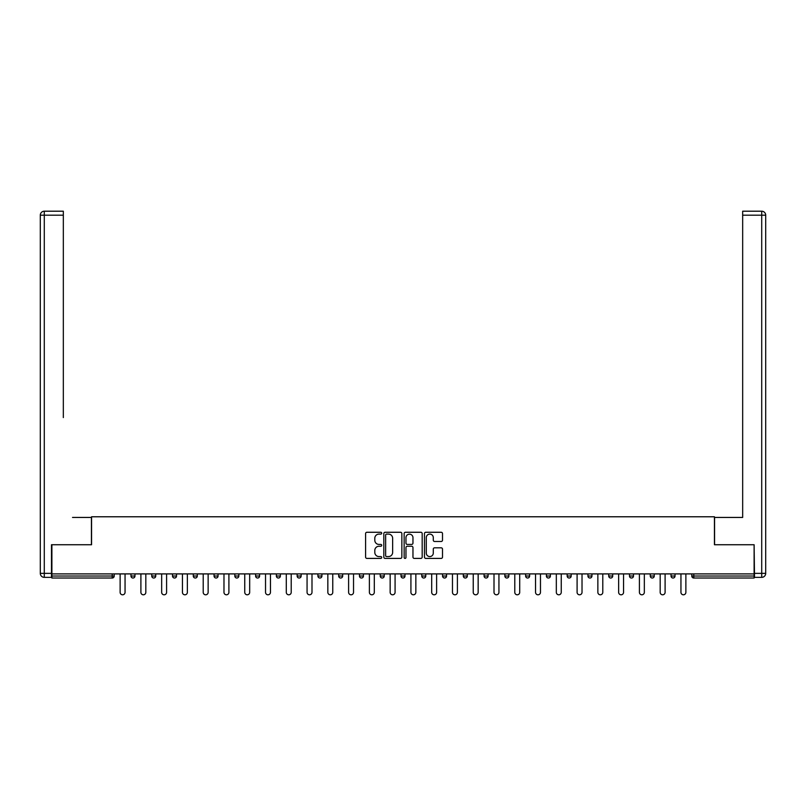 <?xml version="1.0" encoding="UTF-8"?>
<svg xmlns="http://www.w3.org/2000/svg" width="806" height="806" viewBox="0 0 806 806"><rect width="100%" height="100%" fill="white"/><g stroke="black" fill="none" stroke-linecap="round" stroke-linejoin="round"><path stroke-width="1.21" d="M381.701 533.179A0.917 0.917 0 0 0 380.785 532.272L366.891 532.272A1.31 1.31 0 0 0 365.592 533.572L365.592 557.097A1.31 1.31 0 0 0 366.891 558.407L380.785 558.407A0.917 0.917 0 0 0 381.701 557.49A0.917 0.917 0 0 0 380.785 556.573L378.981 556.573A4.181 4.181 0 0 1 374.8 552.392L374.8 550.438A4.181 4.181 0 0 1 378.981 546.256L380.785 546.256A0.917 0.917 0 0 0 381.701 545.34A0.917 0.917 0 0 0 380.785 544.423L378.981 544.423A4.181 4.181 0 0 1 374.8 540.242L374.8 538.277A4.181 4.181 0 0 1 378.981 534.096L380.785 534.096A0.917 0.917 0 0 0 381.701 533.179M441.194 541.481A1.31 1.31 0 0 0 442.504 540.171L442.504 533.572A1.31 1.31 0 0 0 441.194 532.272L425.77 532.272A1.31 1.31 0 0 0 424.47 533.572L424.47 557.097A1.31 1.31 0 0 0 425.77 558.407L441.194 558.407A1.31 1.31 0 0 0 442.504 557.097L442.504 549.128A1.31 1.31 0 0 0 441.194 547.818L434.595 547.818A1.31 1.31 0 0 0 433.285 549.128L433.285 553.077A3.496 3.496 0 0 1 429.789 556.573A3.496 3.496 0 0 1 426.293 553.077L426.293 537.592A3.496 3.496 0 0 1 429.789 534.096A3.496 3.496 0 0 1 433.285 537.592L433.285 540.171A1.31 1.31 0 0 0 434.595 541.481L441.194 541.481M54.818 211.202L44.29 211.202L63.331 211.202L54.818 211.202L63.331 211.202L63.331 215.192L44.29 215.192L44.29 573.368L51.483 573.368L51.483 544.735L91.562 544.735L91.562 516.777L714.438 516.777L714.438 544.735L754.114 544.735L754.114 573.902L51.886 573.902L51.886 576.028L112.205 576.028L112.205 573.902M51.886 544.735L51.886 573.902M401.851 533.572A1.31 1.31 0 0 0 400.552 532.272L385.127 532.272A1.31 1.31 0 0 0 383.817 533.572L383.817 557.097A1.31 1.31 0 0 0 385.127 558.407L400.552 558.407A1.31 1.31 0 0 0 401.851 557.097L401.851 533.572M405.448 532.272L420.873 532.272A1.31 1.31 0 0 1 422.183 533.572L422.183 557.097A1.31 1.31 0 0 1 420.873 558.407L414.274 558.407A1.31 1.31 0 0 1 412.964 557.097L412.964 547.556A1.31 1.31 0 0 0 411.654 546.256L407.282 546.256A1.31 1.31 0 0 0 405.972 547.556L405.972 557.49A0.917 0.917 0 0 1 405.055 558.407A0.917 0.917 0 0 1 404.149 557.49L404.149 533.572A1.31 1.31 0 0 1 405.448 532.272M112.205 578.023A1.995 1.995 0 0 0 114.2 576.028L112.205 576.028L112.205 578.023A1.995 1.995 0 0 0 114.2 576.028L114.2 573.902L114.2 576.028A1.995 1.995 0 0 1 112.205 578.023L51.886 578.023L51.886 576.028M754.114 573.902L754.114 578.023L693.795 578.023A1.995 1.995 0 0 1 691.8 576.028L691.8 573.902M130.975 576.028A1.995 1.995 0 0 0 132.97 578.023A1.995 1.995 0 0 0 134.965 576.028A1.995 1.995 0 0 1 132.97 578.023A1.995 1.995 0 0 0 134.965 576.028L134.965 573.902L134.965 576.028L130.975 576.028A1.995 1.995 0 0 0 132.97 578.023A1.995 1.995 0 0 1 130.975 576.028L130.975 573.902M151.75 573.902L151.75 576.028L151.75 573.902M155.739 573.902L155.739 576.028L155.739 573.902M172.514 576.028A1.995 1.995 0 0 0 174.519 578.023A1.995 1.995 0 0 0 176.514 576.028A1.995 1.995 0 0 1 174.519 578.023A1.995 1.995 0 0 0 176.514 576.028L176.514 573.902L176.514 576.028L172.514 576.028A1.995 1.995 0 0 0 174.519 578.023A1.995 1.995 0 0 1 172.514 576.028L172.514 573.902M193.289 573.902L193.289 576.028L193.289 573.902M197.279 573.902L197.279 576.028A1.995 1.995 0 0 1 195.284 578.023A1.995 1.995 0 0 1 193.289 576.028A1.995 1.995 0 0 0 195.284 578.023A1.995 1.995 0 0 0 197.279 576.028A1.995 1.995 0 0 1 195.284 578.023A1.995 1.995 0 0 1 193.289 576.028L197.279 576.028M214.064 576.028A1.995 1.995 0 0 0 216.058 578.023A1.995 1.995 0 0 0 218.053 576.028A1.995 1.995 0 0 1 216.058 578.023A1.995 1.995 0 0 0 218.053 576.028L218.053 573.902L218.053 576.028L214.064 576.028A1.995 1.995 0 0 0 216.058 578.023A1.995 1.995 0 0 1 214.064 576.028L214.064 573.902M238.828 573.902L238.828 576.028A1.995 1.995 0 0 1 236.833 578.023A1.995 1.995 0 0 1 234.828 576.028L234.828 573.902M257.598 578.023A1.995 1.995 0 0 0 259.603 576.028L259.603 573.902L259.603 576.028A1.995 1.995 0 0 1 257.598 578.023A1.995 1.995 0 0 1 255.603 576.028L255.603 573.902M280.367 573.902L280.367 576.028A1.995 1.995 0 0 1 278.372 578.023A1.995 1.995 0 0 1 276.377 576.028L276.377 573.902M301.142 573.902L301.142 576.028A1.995 1.995 0 0 1 299.147 578.023A1.995 1.995 0 0 1 297.142 576.028L297.142 573.902M317.917 573.902L317.917 576.028L317.917 573.902M321.916 573.902L321.916 576.028A1.995 1.995 0 0 1 319.911 578.023A1.995 1.995 0 0 1 317.917 576.028L321.916 576.028A1.995 1.995 0 0 1 319.911 578.023A1.995 1.995 0 0 0 321.916 576.028M342.681 573.902L342.681 576.028A1.995 1.995 0 0 1 340.686 578.023A1.995 1.995 0 0 1 338.691 576.028L338.691 573.902M359.456 573.902L359.456 576.028L359.456 573.902M363.456 573.902L363.456 576.028A1.995 1.995 0 0 1 361.461 578.023A1.995 1.995 0 0 1 359.456 576.028L363.456 576.028A1.995 1.995 0 0 1 361.461 578.023M384.23 573.902L384.23 576.028L380.231 576.028A1.995 1.995 0 0 0 382.225 578.023A1.995 1.995 0 0 1 380.231 576.028L380.231 573.902M403 578.023A1.995 1.995 0 0 0 404.995 576.028L404.995 573.902L404.995 576.028A1.995 1.995 0 0 1 403 578.023A1.995 1.995 0 0 1 401.005 576.028L401.005 573.902M425.77 573.902L425.77 576.028A1.995 1.995 0 0 1 423.775 578.023A1.995 1.995 0 0 1 421.77 576.028L421.77 573.902M442.544 573.902L442.544 576.028L442.544 573.902M446.544 573.902L446.544 576.028A1.995 1.995 0 0 1 444.539 578.023A1.995 1.995 0 0 1 442.544 576.028L446.544 576.028A1.995 1.995 0 0 1 444.539 578.023M465.314 578.023A1.995 1.995 0 0 0 467.309 576.028L467.309 573.902L467.309 576.028A1.995 1.995 0 0 1 465.314 578.023A1.995 1.995 0 0 1 463.319 576.028L463.319 573.902M484.084 576.028L488.083 576.028A1.995 1.995 0 0 1 486.089 578.023A1.995 1.995 0 0 0 488.083 576.028L488.083 573.902L488.083 576.028A1.995 1.995 0 0 1 486.089 578.023A1.995 1.995 0 0 1 484.084 576.028L484.084 573.902M508.858 573.902L508.858 576.028A1.995 1.995 0 0 1 506.853 578.023A1.995 1.995 0 0 1 504.858 576.028L504.858 573.902M525.633 573.902L525.633 576.028L525.633 573.902M529.623 573.902L529.623 576.028A1.995 1.995 0 0 1 527.628 578.023A1.995 1.995 0 0 1 525.633 576.028L529.623 576.028A1.995 1.995 0 0 1 527.628 578.023M546.397 573.902L546.397 576.028L546.397 573.902M550.397 573.902L550.397 576.028A1.995 1.995 0 0 1 548.402 578.023A1.995 1.995 0 0 1 546.397 576.028L550.397 576.028A1.995 1.995 0 0 1 548.402 578.023M567.172 573.902L567.172 576.028L567.172 573.902M571.172 573.902L571.172 576.028L571.172 573.902M587.947 573.902L587.947 576.028L587.947 573.902M591.936 573.902L591.936 576.028A1.995 1.995 0 0 1 589.942 578.023A1.995 1.995 0 0 1 587.947 576.028A1.995 1.995 0 0 0 589.942 578.023A1.995 1.995 0 0 0 591.936 576.028A1.995 1.995 0 0 1 589.942 578.023A1.995 1.995 0 0 1 587.947 576.028L591.936 576.028M612.711 573.902L612.711 576.028A1.995 1.995 0 0 1 610.716 578.023A1.995 1.995 0 0 1 608.721 576.028L608.721 573.902M633.486 573.902L633.486 576.028L629.486 576.028A1.995 1.995 0 0 0 631.481 578.023A1.995 1.995 0 0 1 629.486 576.028L629.486 573.902M654.25 573.902L654.25 576.028A1.995 1.995 0 0 1 652.255 578.023A1.995 1.995 0 0 1 650.261 576.028L650.261 573.902M671.035 573.902L671.035 576.028L671.035 573.902M675.025 573.902L675.025 576.028L675.025 573.902M153.745 578.023A1.995 1.995 0 0 1 151.75 576.028A1.995 1.995 0 0 0 153.745 578.023A1.995 1.995 0 0 0 155.739 576.028A1.995 1.995 0 0 1 153.745 578.023A1.995 1.995 0 0 1 151.75 576.028L155.739 576.028M382.225 578.023A1.995 1.995 0 0 0 384.23 576.028A1.995 1.995 0 0 1 382.225 578.023A1.995 1.995 0 0 1 380.231 576.028M569.167 578.023A1.995 1.995 0 0 1 567.172 576.028A1.995 1.995 0 0 0 569.167 578.023A1.995 1.995 0 0 0 571.172 576.028A1.995 1.995 0 0 1 569.167 578.023A1.995 1.995 0 0 1 567.172 576.028L571.172 576.028M631.481 578.023A1.995 1.995 0 0 0 633.486 576.028A1.995 1.995 0 0 1 631.481 578.023A1.995 1.995 0 0 1 629.486 576.028M673.03 578.023A1.995 1.995 0 0 1 671.035 576.028A1.995 1.995 0 0 0 673.03 578.023A1.995 1.995 0 0 0 675.025 576.028A1.995 1.995 0 0 1 673.03 578.023A1.995 1.995 0 0 1 671.035 576.028L675.025 576.028M386.568 534.096A0.917 0.917 0 0 0 385.651 535.013L385.651 555.666A0.917 0.917 0 0 0 386.568 556.573L388.462 556.573A4.181 4.181 0 0 0 392.643 552.392L392.643 538.277A4.181 4.181 0 0 0 388.462 534.096L386.568 534.096M412.964 537.662A3.496 3.496 0 0 0 409.468 534.166A3.496 3.496 0 0 0 405.972 537.662L405.972 543.113A1.31 1.31 0 0 0 407.282 544.423L411.654 544.423A1.31 1.31 0 0 0 412.964 543.113L412.964 537.662M120.124 573.902L120.124 592.339A2.458 2.458 0 0 0 122.583 594.798A2.458 2.458 0 0 0 125.051 592.339L125.051 573.902M140.899 573.902L140.899 592.339A2.458 2.458 0 0 0 143.357 594.798A2.458 2.458 0 0 0 145.826 592.339L145.826 573.902M161.663 573.902L161.663 592.339A2.458 2.458 0 0 0 164.132 594.798A2.458 2.458 0 0 0 166.59 592.339L166.59 573.902M182.438 573.902L182.438 592.339A2.458 2.458 0 0 0 184.896 594.798A2.458 2.458 0 0 0 187.365 592.339L187.365 573.902M203.213 573.902L203.213 592.339A2.458 2.458 0 0 0 205.671 594.798A2.458 2.458 0 0 0 208.139 592.339L208.139 573.902M223.977 573.902L223.977 592.339A2.458 2.458 0 0 0 226.446 594.798A2.458 2.458 0 0 0 228.904 592.339L228.904 573.902M91.431 544.735L91.431 517.442L72.52 517.442M63.331 215.192L63.331 417.579M51.483 573.368L51.483 577.358L44.29 577.358A3.99 3.99 0 0 1 40.3 573.368L40.3 215.192A3.99 3.99 0 0 1 44.29 211.202A3.99 3.99 0 0 0 40.3 215.192A3.99 3.99 0 0 1 44.29 211.202A3.99 3.99 0 0 0 40.3 215.192L44.29 215.192L44.29 211.202M733.48 517.442L742.669 517.442L742.669 211.202L761.71 211.202L742.669 211.202M714.569 544.735L714.569 517.442L742.669 517.442L742.669 417.579M754.517 573.368L761.71 573.368L761.71 215.192L765.7 215.192A3.99 3.99 0 0 0 761.71 211.202A3.99 3.99 0 0 1 765.7 215.192L765.7 573.368A3.99 3.99 0 0 1 761.71 577.358L754.517 577.358L754.114 544.735M244.752 573.902L244.752 592.339A2.458 2.458 0 0 0 247.21 594.798A2.458 2.458 0 0 0 249.679 592.339L249.679 573.902M265.527 573.902L265.527 592.339A2.458 2.458 0 0 0 267.985 594.798A2.458 2.458 0 0 0 270.453 592.339L270.453 573.902M286.291 573.902L286.291 592.339A2.458 2.458 0 0 0 288.76 594.798A2.458 2.458 0 0 0 291.218 592.339L291.218 573.902M307.066 573.902L307.066 592.339A2.458 2.458 0 0 0 309.524 594.798A2.458 2.458 0 0 0 311.993 592.339L311.993 573.902M327.841 573.902L327.841 592.339A2.458 2.458 0 0 0 330.299 594.798A2.458 2.458 0 0 0 332.767 592.339L332.767 573.902M348.605 573.902L348.605 592.339A2.458 2.458 0 0 0 351.073 594.798A2.458 2.458 0 0 0 353.532 592.339L353.532 573.902M369.38 573.902L369.38 592.339A2.458 2.458 0 0 0 371.838 594.798A2.458 2.458 0 0 0 374.306 592.339L374.306 573.902M390.154 573.902L390.154 592.339A2.458 2.458 0 0 0 392.613 594.798A2.458 2.458 0 0 0 395.081 592.339L395.081 573.902M410.919 573.902L410.919 592.339A2.458 2.458 0 0 0 413.387 594.798A2.458 2.458 0 0 0 415.846 592.339L415.846 573.902M431.694 573.902L431.694 592.339A2.458 2.458 0 0 0 434.162 594.798A2.458 2.458 0 0 0 436.62 592.339L436.62 573.902M452.468 573.902L452.468 592.339A2.458 2.458 0 0 0 454.927 594.798A2.458 2.458 0 0 0 457.395 592.339L457.395 573.902M473.233 573.902L473.233 592.339A2.458 2.458 0 0 0 475.701 594.798A2.458 2.458 0 0 0 478.16 592.339L478.16 573.902M494.007 573.902L494.007 592.339A2.458 2.458 0 0 0 496.476 594.798A2.458 2.458 0 0 0 498.934 592.339L498.934 573.902M514.782 573.902L514.782 592.339A2.458 2.458 0 0 0 517.24 594.798A2.458 2.458 0 0 0 519.709 592.339L519.709 573.902M535.547 573.902L535.547 592.339A2.458 2.458 0 0 0 538.015 594.798A2.458 2.458 0 0 0 540.473 592.339L540.473 573.902M556.321 573.902L556.321 592.339A2.458 2.458 0 0 0 558.79 594.798A2.458 2.458 0 0 0 561.248 592.339L561.248 573.902M577.096 573.902L577.096 592.339A2.458 2.458 0 0 0 579.554 594.798A2.458 2.458 0 0 0 582.023 592.339L582.023 573.902M597.861 573.902L597.861 592.339A2.458 2.458 0 0 0 600.329 594.798A2.458 2.458 0 0 0 602.787 592.339L602.787 573.902M618.635 573.902L618.635 592.339A2.458 2.458 0 0 0 621.104 594.798A2.458 2.458 0 0 0 623.562 592.339L623.562 573.902M639.41 573.902L639.41 592.339A2.458 2.458 0 0 0 641.868 594.798A2.458 2.458 0 0 0 644.337 592.339L644.337 573.902M660.174 573.902L660.174 592.339A2.458 2.458 0 0 0 662.643 594.798A2.458 2.458 0 0 0 665.101 592.339L665.101 573.902M680.949 573.902L680.949 592.339A2.458 2.458 0 0 0 683.417 594.798A2.458 2.458 0 0 0 685.876 592.339L685.876 573.902M693.795 573.902L693.795 576.028L754.114 576.028M691.8 576.028L693.795 576.028L693.795 578.023M236.833 578.023A1.995 1.995 0 0 0 238.828 576.028L234.828 576.028M259.603 576.028L255.603 576.028M278.372 578.023A1.995 1.995 0 0 0 280.367 576.028L276.377 576.028M299.147 578.023A1.995 1.995 0 0 0 301.142 576.028L297.142 576.028M340.686 578.023A1.995 1.995 0 0 0 342.681 576.028L338.691 576.028M404.995 576.028L401.005 576.028M423.775 578.023A1.995 1.995 0 0 0 425.77 576.028L421.77 576.028M467.309 576.028L463.319 576.028M506.853 578.023A1.995 1.995 0 0 0 508.858 576.028L504.858 576.028M610.716 578.023A1.995 1.995 0 0 0 612.711 576.028L608.721 576.028M652.255 578.023A1.995 1.995 0 0 0 654.25 576.028L650.261 576.028M44.29 577.358L44.29 573.368L40.3 573.368M761.71 211.202L761.71 215.192L742.669 215.192M765.7 573.368L761.71 573.368L761.71 577.358"/></g></svg>
